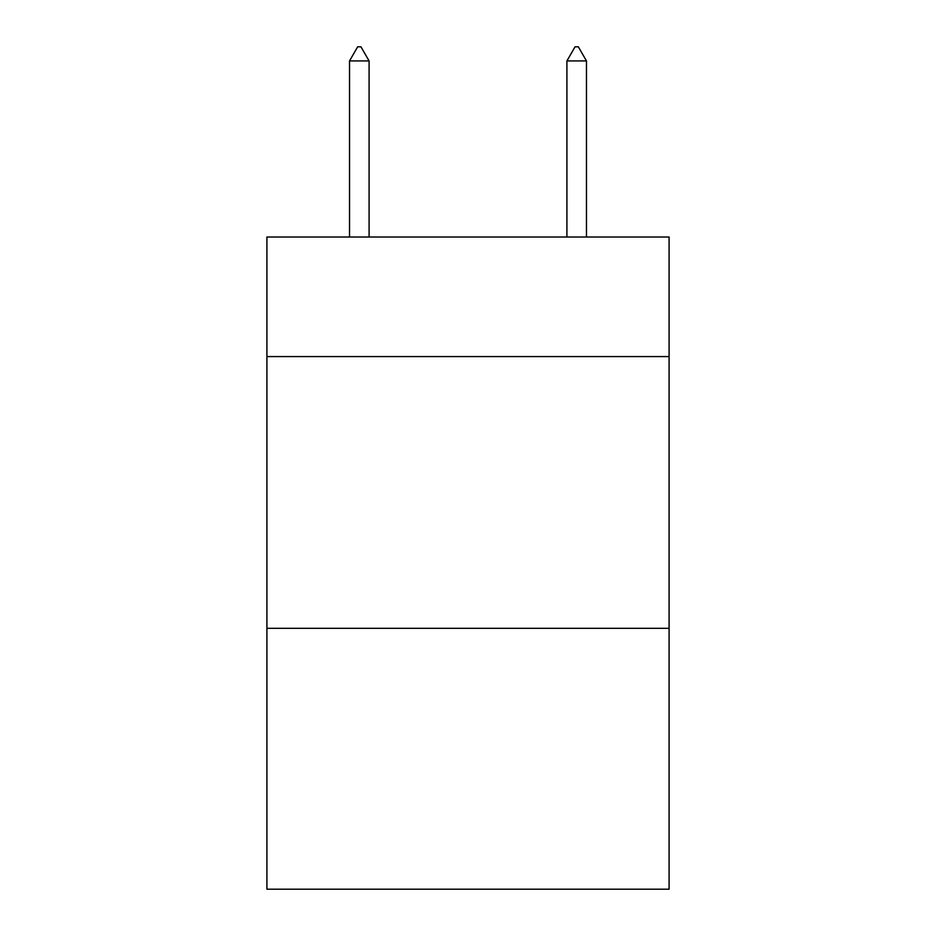 <?xml version="1.0" encoding="UTF-8"?>
<svg xmlns="http://www.w3.org/2000/svg" width="936" height="936" viewBox="0 0 936 936"><rect width="100%" height="100%" fill="white"/><g stroke="black" fill="none" stroke-linecap="round" stroke-linejoin="round"><path stroke-width="1.4" d="M669.088 356.581L669.088 237.019L266.912 237.019L266.912 356.581L669.088 356.581L669.088 889.2L266.912 889.2L266.912 356.581M669.088 628.325L266.912 628.325M369.088 60.934L360.933 46.8L357.669 46.8L349.526 60.934L369.088 60.934L369.088 237.019M349.526 60.934L349.526 237.019M575.067 46.8L578.331 46.8L586.474 60.934L566.912 60.934L575.067 46.8M586.474 237.019L586.474 60.934M566.912 237.019L566.912 60.934"/></g></svg>
